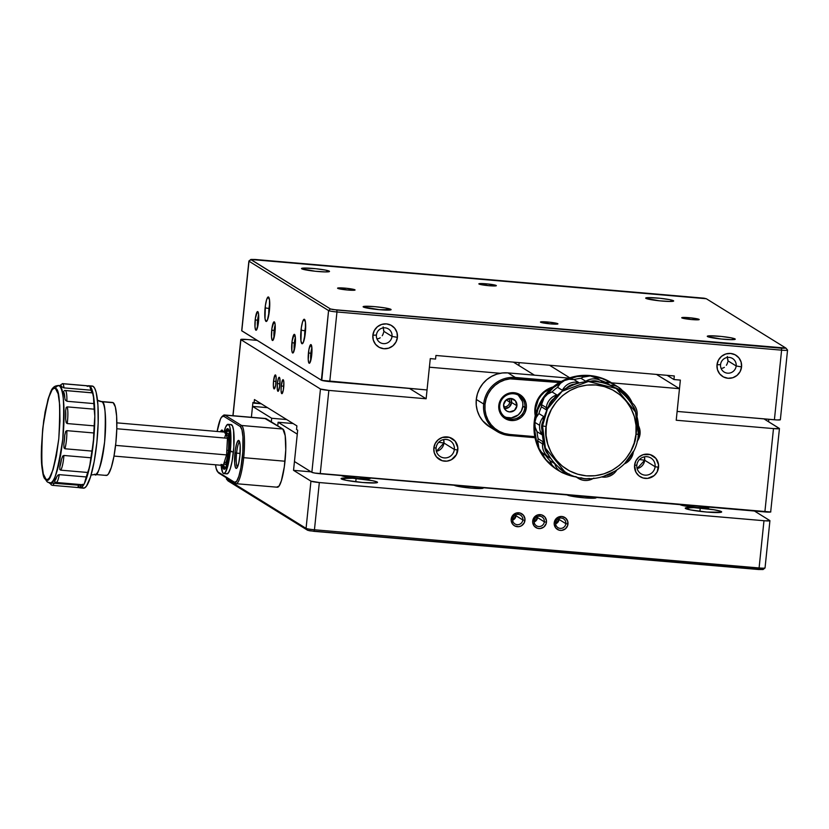 <?xml version="1.0" encoding="UTF-8"?>
<svg xmlns="http://www.w3.org/2000/svg" width="829" height="829" viewBox="0 0 829 829"><rect width="100%" height="100%" fill="white"/><g stroke="black" fill="none" stroke-linecap="round" stroke-linejoin="round"><path stroke-width="1.24" d="M534.114 520.933A5.212 5.098 121.8 0 0 538.684 526.529A5.212 5.098 121.8 0 0 544.321 521.804L546.466 522.187A7.026 6.881 -58.2 0 1 538.871 528.56A7.026 6.881 -58.2 0 1 532.705 521.006L534.114 520.933A5.212 5.098 -58.2 0 1 541.969 516.944A5.212 5.098 -58.2 0 1 544.321 521.804A5.212 5.098 -58.2 0 1 536.477 525.804A5.212 5.098 -58.2 0 1 534.114 520.933L532.705 521.006L532.695 522.374L534.208 526.104L537.534 528.311L540.228 528.539L543.948 526.943L546.197 523.534L546.477 520.819L544.964 517.089L541.638 514.882L537.617 514.933L534.259 517.234L532.705 521.006A7.026 6.881 -58.2 0 1 540.311 514.633A7.026 6.881 -58.2 0 1 546.466 522.187L544.321 521.804L537.524 517.597L544.321 521.804A5.212 5.098 121.8 0 0 539.752 516.208A5.212 5.098 121.8 0 0 534.114 520.933M534.114 522.011A5.212 5.098 121.8 0 0 537.524 517.597L534.114 522.011M536.021 517.379L537.524 517.597L536.021 517.379M512.612 519.089A5.212 5.098 121.8 0 0 517.182 524.684A5.212 5.098 121.8 0 0 522.819 519.959L524.964 520.343A7.026 6.881 -58.2 0 1 517.358 526.716A7.026 6.881 -58.2 0 1 511.192 519.161L512.612 519.089A5.212 5.098 -58.2 0 1 520.457 515.089A5.212 5.098 -58.2 0 1 522.819 519.959A5.212 5.098 -58.2 0 1 514.964 523.949A5.212 5.098 -58.2 0 1 512.612 519.089L511.192 519.161L511.182 520.529L512.705 524.26L514.778 525.959L518.716 526.695L521.306 525.866L524.166 522.964L524.964 518.975L523.451 515.244L520.125 513.037L516.104 513.089L512.757 515.389L511.192 519.161A7.026 6.881 -58.2 0 1 518.799 512.788A7.026 6.881 -58.2 0 1 524.964 520.343L522.819 519.959L516.021 515.742L522.819 519.959A5.212 5.098 121.8 0 0 518.249 514.363A5.212 5.098 121.8 0 0 512.612 519.089M512.612 520.166A5.212 5.098 121.8 0 0 516.021 515.742L512.612 520.166M514.508 515.534L516.021 515.742L514.508 515.534M555.627 522.778A5.212 5.098 121.8 0 0 560.197 528.384A5.212 5.098 121.8 0 0 565.834 523.659L567.979 524.032A7.026 6.881 -58.2 0 1 560.373 530.405A7.026 6.881 -58.2 0 1 554.218 522.85L555.627 522.778A5.212 5.098 -58.2 0 1 563.482 518.788A5.212 5.098 -58.2 0 1 565.834 523.659A5.212 5.098 -58.2 0 1 557.979 527.648A5.212 5.098 -58.2 0 1 555.627 522.778L554.218 522.85L554.207 524.218L555.72 527.949L559.047 530.156L561.73 530.384L565.451 528.788L567.71 525.379L567.73 521.327L565.523 517.98L561.813 516.477L557.876 517.327L555.772 519.089L554.218 522.85A7.026 6.881 -58.2 0 1 561.813 516.477A7.026 6.881 -58.2 0 1 567.979 524.032L565.834 523.659L559.036 519.441L565.834 523.659A5.212 5.098 121.8 0 0 561.264 518.052A5.212 5.098 121.8 0 0 555.627 522.778M555.627 523.855A5.212 5.098 121.8 0 0 559.036 519.441L555.627 523.855M557.523 519.234L559.036 519.441L557.523 519.234M700.256 508.063A18.311 1.679 -174.1 0 1 721.665 511.928A18.311 1.679 -174.1 0 1 706.671 512.042L721.251 512.229L720.411 511.172L713.862 509.731L693.635 507.617L685.251 508.156L690.339 509.876L706.671 512.042A18.311 1.679 -174.1 0 1 685.251 508.167A18.311 1.679 -174.1 0 1 700.256 508.063L699.914 511.338L700.256 508.063M356.107 478.509A18.311 1.679 -174.1 0 1 377.516 482.374A18.311 1.679 -174.1 0 1 362.522 482.478L375.993 482.882L377.236 482.032L372.428 480.665L352.667 478.24L341.102 478.592L346.19 480.323L362.522 482.478A18.311 1.679 -174.1 0 1 341.102 478.613A18.311 1.679 -174.1 0 1 356.107 478.509L355.765 481.784L356.107 478.509M691.645 506.965L691.78 505.638L691.645 506.965M708.691 507.089A14.642 1.347 -174.1 0 1 709.044 507.441A14.642 1.347 -174.1 0 1 697.044 507.524L706.577 507.928L708.961 507.566L708.049 506.83M352.926 477.877L353.071 476.551L352.926 477.877M369.972 478.001A14.642 1.347 -174.1 0 1 370.335 478.354A14.642 1.347 -174.1 0 1 358.335 478.437L369.009 478.768L370.252 478.478L369.34 477.742M465.836 487.576L465.971 486.25L465.836 487.576M482.882 487.701A14.642 1.347 -174.1 0 1 483.234 488.043A14.642 1.347 -174.1 0 1 471.235 488.136L480.768 488.53L483.152 488.167L482.24 487.442M578.735 497.265L578.88 495.939L578.735 497.265M595.782 497.39A14.642 1.347 -174.1 0 1 596.144 497.742A14.642 1.347 -174.1 0 1 584.144 497.825L593.668 498.229L596.051 497.866L595.149 497.141M252.524 406.386L271.674 418.262L271.301 421.857L271.674 418.262L252.524 406.386L267.529 407.671L252.524 406.386L251.394 417.288L252.524 406.386M277.746 425.857L278.119 422.262L297.279 434.137L293.539 470.344L310.948 481.141L306.067 528.374L226.493 479.017L226.597 477.939L226.493 479.017L306.067 528.374A7.264 0.663 5.9 0 0 314.45 529.772L319.331 482.54L763.975 520.726L759.095 567.958L314.45 529.772L319.331 482.54L310.948 481.141L293.539 470.344L311.093 471.856L293.539 470.344L297.279 434.137L278.119 422.262L293.134 423.546L278.119 422.262L277.746 425.857M228.068 480.716L307.6 530.259L313.963 531.327L314.45 529.772L759.095 567.958L763.975 520.726A7.264 0.663 -174.1 0 0 769.923 520.685A7.264 0.663 -174.1 0 0 769.809 520.55L754.442 511.016L769.809 520.55L765.333 520.83L319.331 482.54A7.264 0.663 -174.1 0 1 310.948 481.141L306.067 528.374L307.6 530.259L309.87 530.819L763.032 569.378M341.206 475.328L347.237 477.069L358.335 478.437A14.642 1.347 -174.1 0 1 341.33 475.545M454.105 485.027L458.364 486.436L471.235 488.136A14.642 1.347 -174.1 0 1 454.23 485.234M567.015 494.716L571.274 496.136L584.144 497.825A14.642 1.347 -174.1 0 1 567.129 494.934M679.915 504.415L684.174 505.835L697.044 507.524A14.642 1.347 -174.1 0 1 680.039 504.633M286.689 419.557L271.674 418.262L286.689 419.557M559.036 518.363L559.036 519.441A5.212 5.098 121.8 0 0 559.036 518.363M516.021 514.664L516.021 515.742A5.212 5.098 121.8 0 0 516.021 514.664M537.524 516.508L537.524 517.597A5.212 5.098 121.8 0 0 537.524 516.508M764.929 567.782A7.264 0.663 -174.1 0 1 765.001 567.979A7.264 0.663 -174.1 0 1 759.095 567.958A7.264 0.663 5.9 0 0 765.043 567.917L769.923 520.685M226.483 477.867L226.379 478.882A7.264 0.663 5.9 0 0 226.493 479.017A7.264 0.663 -174.1 0 1 226.4 478.955L228.027 480.913L226.493 479.017L228.027 480.913L307.6 530.259L306.067 528.374A7.264 0.663 -174.1 0 0 314.45 529.772L313.963 531.327L758.597 569.513L763.084 569.523L765.001 567.979M759.095 567.958L758.597 569.513L759.095 567.958M236.058 483.68L277.363 487.224A29.284 5.409 -85.1 0 0 285 461.225L243.695 457.681A29.284 5.409 94.9 0 1 236.058 483.68A29.284 5.409 94.9 0 1 235.571 483.504L217.872 471.908A28.113 5.192 94.9 0 1 217.416 471.483A28.113 5.192 94.9 0 1 215.53 464.789L216.203 468.613L217.872 471.908L234.545 482.25L236.648 481.297L238.866 476.25L240.866 467.877L242.814 451.96L242.938 436.862L241.964 429.836L240.296 426.541L241.56 425.484L240.296 426.541A28.113 5.192 94.9 0 1 242.348 457.453L243.695 457.681A29.284 5.409 -85.1 0 0 241.56 425.484A29.284 5.409 94.9 0 1 243.695 457.681L285 461.225A29.284 5.409 -85.1 0 0 282.865 429.028L241.56 425.484L224.897 415.142L266.192 418.686L282.865 429.028L241.56 425.484L224.897 415.142L266.192 418.686A29.284 5.409 -85.1 0 0 265.705 418.521L224.4 414.977A29.284 5.409 94.9 0 1 224.897 415.142A29.284 5.409 -85.1 0 0 223.343 415.412L222.141 416.459A28.113 5.192 94.9 0 1 223.623 416.21L221.519 417.153L220.4 419.205L217.136 431.463A28.113 5.192 94.9 0 1 222.141 416.459M239.612 441.826A12.818 2.363 -85.1 0 0 236.576 453.121L234.959 452.872A14.062 2.601 94.9 0 1 239.032 440.613A14.062 2.601 94.9 0 1 239.882 455.919L238.669 463.401L237.032 467.846L235.975 468.323L235.529 467.753L234.659 463.162L235.281 450.178L236.69 443.474L238.348 440.437L239.695 442.116L240.182 445.629L239.882 455.919A14.062 2.601 94.9 0 1 236.659 468.25A14.062 2.601 94.9 0 1 234.959 452.872L236.576 453.121A12.818 2.363 94.9 0 1 239.612 441.826M240.099 453.422L236.576 453.121L240.099 453.422M220.524 431.754A14.062 2.601 94.9 0 1 222.359 430.272A14.062 2.601 94.9 0 1 223.074 431.982L222.193 430.127L220.524 431.754M217.416 471.483L218.421 472.727A29.284 5.409 -85.1 0 0 218.897 473.162L217.872 471.908L218.897 473.162A29.284 5.409 94.9 0 1 217.986 472.043M222.732 416.096A29.284 5.409 94.9 0 1 224.4 414.977M218.897 473.162L235.571 483.504A29.284 5.409 -85.1 0 0 243.695 457.681L242.348 457.453A28.113 5.192 94.9 0 1 234.545 482.25L235.571 483.504L218.897 473.162M240.296 426.541L223.623 416.21L224.897 415.142L223.623 416.21L240.296 426.541M276.865 487.048L279.062 486.063L281.373 480.81L284.316 466.82L285.756 449.878L285.207 435.691L282.865 429.028L265.135 418.624M237.436 467.162A12.818 2.363 94.9 0 1 236.576 453.121A12.818 2.363 -85.1 0 0 237.436 467.162M228.472 450.437L226.814 450.302L228.472 450.437M223.965 463.173L224.866 464.385A15.564 2.87 -85.1 0 0 229.229 450.696L228.607 450.582M225.156 467.276A18.352 3.389 94.9 0 1 223.467 464.758L224.628 467.183M229.519 450.997L231.519 451.318M224.887 437.194A18.352 3.389 94.9 0 1 228.421 430.852L228.421 430.852C227.788 431.992 230.7 426.489 229.301 451.038C226.928 464.085 225.602 469.473 225.301 467.214L225.312 467.214M225.561 434.738L227.716 430.779M224.41 463.794L224.908 464.416L226.079 463.888L227.301 461.1L229.488 447.66L229.022 435.412L228.099 433.588L226.928 434.116M228.877 450.479L229.229 450.696A15.564 2.87 -85.1 0 0 227.643 433.515M229.26 437.235L229.55 438.728M227.778 459.567L227.239 461.017M225.457 433.152A20.383 3.762 94.9 0 1 227.954 428.728M223.809 473.587L226.97 473.856A24.715 4.57 -85.1 0 0 233.415 451.909L230.265 451.639A24.715 4.57 94.9 0 1 223.809 473.587A24.715 4.57 94.9 0 1 221.146 465.276M225.136 432.344A20.383 3.762 94.9 0 1 227.674 428.645A20.383 3.762 94.9 0 1 229.498 451.173A20.383 3.762 94.9 0 1 224.182 469.266A20.383 3.762 94.9 0 1 222.348 465.38M221.074 464.364L222.607 472.447L223.395 473.442L225.25 472.603L228.12 464.789L230.265 451.639L230.939 437.588L229.923 427.36L229.26 425.464L227.571 424.417L225.623 427.101L223.996 432.054A24.715 4.57 94.9 0 1 228.048 424.324A24.715 4.57 94.9 0 1 230.265 451.639L233.415 451.909A24.715 4.57 -85.1 0 0 231.198 424.593L228.048 424.324M224.877 433.111L227.281 428.717L228.016 428.759L229.229 431.153L229.84 447.194L228.431 458.727L226.182 466.976L224.576 469.193L223.84 469.141L222.213 464.509M226.555 473.711L228.4 472.872L230.358 468.437L232.12 461.079L233.83 447.08L233.591 430.365L232.41 425.733L230.721 424.686M225.053 432.147L116.858 422.852L225.053 432.147L227.467 438.261L226.566 454.914L223.25 465.452L114.008 456.074L223.25 465.452L226.566 454.914L115.583 445.38L226.566 454.914L227.467 438.261L116.796 428.748L227.467 438.261L225.053 432.147M55.439 388.48C59.501 388.252 60.621 405.06 58.776 438.893C53.823 470.799 49.585 484.281 46.051 479.349A3.513 3.44 121.8 0 0 47.626 482.136A3.513 3.44 -58.2 0 1 46.051 479.349L47.709 479.442L49.481 477.794L53.108 469.566L56.372 455.898L58.776 438.893L59.968 421.132L59.75 405.308L58.154 393.848L55.439 388.48L53.781 388.376L51.999 390.024L48.383 398.262L45.108 411.92L42.704 428.925L41.523 446.686L41.74 462.509L43.326 473.981L46.051 479.349C41.978 479.566 40.87 462.758 42.704 428.925C47.657 397.018 51.906 383.537 55.439 388.48A3.513 3.44 -58.2 0 1 59.16 385.754A3.513 3.44 121.8 0 0 55.439 388.48M49.149 482.654C52.911 487.918 57.439 473.546 62.724 439.515C64.683 403.433 63.491 385.516 59.16 385.754A48.911 9.036 94.9 0 1 62.952 437.246A48.911 9.036 94.9 0 1 49.968 482.934A48.911 9.036 94.9 0 1 49.149 482.654A3.513 3.44 -58.2 0 1 47.626 482.136M90.962 460.043L90.858 457.95M97.501 400.262A10.549 10.321 121.8 0 0 101.936 401.723A36.611 6.767 94.9 0 1 104.775 440.261A36.611 6.767 94.9 0 1 95.055 474.457L106.299 475.431A36.611 6.767 -85.1 0 0 116.019 441.235A36.611 6.767 -85.1 0 0 113.179 402.687L101.936 401.723A36.611 6.767 94.9 0 0 101.325 401.505L101.936 401.723A10.549 10.321 -58.2 0 1 97.584 400.314M54.486 481.276L54.486 481.276A1.762 1.72 121.8 0 0 55.16 482.126A1.762 1.72 -58.2 0 1 55.18 482.136A1.762 1.72 -58.2 0 1 54.486 481.276L54.641 481.68M51.481 485.006A1.762 1.72 -58.2 0 1 50.683 483.369A12.891 2.383 94.9 0 1 50.331 482.965L81.107 485.39A48.911 9.036 -85.1 0 0 82.133 484.706A48.911 9.036 -85.1 0 1 81.107 485.39L54.154 483.079A14.642 2.705 94.9 0 1 52.465 485.338A14.642 2.705 94.9 0 1 52.217 485.255M82.517 484.302L83.387 484.747L84.371 483.556L86.237 476.965L59.273 474.644L58.082 474.996L56.6 476.996A12.891 2.383 94.9 0 1 54.797 480.551L56.6 476.996A48.911 9.036 94.9 0 1 54.797 480.551L54.797 480.551A48.911 9.036 -85.1 0 0 56.6 476.996L58.082 474.996L59.273 474.644L86.237 476.965A48.911 9.036 -85.1 0 0 87.646 472.468L60.693 470.157L59.802 469.525L59.864 466.613A48.911 9.036 -85.1 0 0 61.429 459.484L62.745 456.074L63.916 455.463L90.869 457.774A48.911 9.036 -85.1 0 0 91.915 451.08L64.952 448.769L64.02 447.929L63.833 444.023A48.911 9.036 -85.1 0 0 64.735 435.246L65.729 431.349L66.828 430.655L93.781 432.966A48.911 9.036 -85.1 0 0 94.164 425.868L67.211 423.557L66.206 422.707L65.626 418.842A48.911 9.036 -85.1 0 0 65.636 410.759L66.216 407.433L67.232 406.873L94.185 409.184A48.911 9.036 -85.1 0 0 93.812 403.588L93.459 395.62L92.382 392.884A14.642 2.705 -85.1 0 0 92.133 392.801L65.17 390.48A14.642 2.705 94.9 0 1 65.418 390.563L92.382 392.884A14.642 2.705 -85.1 0 0 91.978 392.811A48.911 9.036 -85.1 0 0 90.952 390.2L63.988 387.889L61.512 386.573A48.911 9.036 -85.1 0 0 60.755 385.889L59.16 385.754L60.755 385.889A48.911 9.036 -85.1 0 0 59.957 385.609L59.957 385.609A48.911 9.036 94.9 0 1 60.755 385.889A48.911 9.036 94.9 0 1 61.512 386.573L60.818 385.309L59.957 385.609A12.891 2.383 94.9 0 1 61.512 386.573L63.988 387.889L90.952 390.2L89.677 386.034A14.642 2.705 -85.1 0 0 89.428 385.951L62.465 383.63A14.642 2.705 94.9 0 1 62.714 383.723L89.677 386.034A51.253 9.471 94.9 0 1 93.459 395.62A51.253 9.471 94.9 0 1 94.827 416.241A51.253 9.471 94.9 0 1 93.408 442.375A51.253 9.471 94.9 0 1 89.584 467.007A51.253 9.471 94.9 0 1 84.371 483.556A51.253 9.471 94.9 0 1 80.04 487.866A51.253 9.471 94.9 0 1 79.315 487.649M65.014 390.49A14.642 2.705 94.9 0 1 65.17 390.48A14.642 2.705 -85.1 0 0 65.014 390.49L64.434 390.552M80.04 487.866L83.48 488.167A51.253 9.471 -85.1 0 0 97.086 440.292A51.253 9.471 -85.1 0 0 93.117 386.335L89.221 385.972M91.086 475.038L95.055 474.457A36.611 6.767 94.9 0 1 94.444 474.25C97.262 478.188 100.651 467.432 104.609 441.961C106.071 414.956 105.19 401.537 101.936 401.723L111.863 402.604M63.792 391.288L63.771 391.91L63.792 391.288M63.885 392.594L63.771 391.91L63.885 392.594A48.911 9.036 94.9 0 1 64.776 397.816A48.911 9.036 -85.1 0 0 63.885 392.594A12.891 2.383 94.9 0 1 64.776 397.816L63.885 392.594M64.931 398.728L65.222 399.671L64.931 398.728M65.771 400.614L65.222 399.671L65.771 400.614M66.859 401.267L93.812 403.588L66.859 401.267A14.642 2.705 -85.1 0 0 65.418 390.563A14.642 2.705 94.9 0 1 66.859 401.267M59.937 385.609L58.341 385.475A48.911 9.036 94.9 0 1 59.16 385.754L58.341 385.475C53.833 386.293 52.465 386.117 47.968 399.474L43.73 420.458C41.025 446.966 38.776 473.753 47.657 482.157L51.543 483.069A12.891 2.383 94.9 0 1 50.683 483.369A1.762 1.72 121.8 0 0 51.45 484.996L50.082 482.944M87.169 386.324L89.677 386.034L91.822 389.205L94.06 399.92L94.827 416.241L94.019 435.702L90.713 461.38L87.066 476.644L84.371 483.556L81.688 487.286L79.18 487.576L78.05 486.405M78.413 486.229L79.636 487.628L81.107 485.39A14.642 2.705 -85.1 0 1 79.429 487.659L52.465 485.338A14.642 2.705 -85.1 0 0 54.154 483.079L51.833 483.079M54.6 481.628L56.175 482.468A14.642 2.705 -85.1 0 0 59.273 474.644A14.642 2.705 94.9 0 1 56.175 482.468L83.138 484.789A14.642 2.705 -85.1 0 0 84.371 483.556A14.642 2.705 -85.1 0 0 86.237 476.965A48.911 9.036 -85.1 0 0 87.646 472.468L89.584 467.007L90.869 457.774A48.911 9.036 -85.1 0 0 91.915 451.08L93.408 442.375L93.781 432.966A48.911 9.036 -85.1 0 0 94.164 425.868L94.827 416.241L94.185 409.184A48.911 9.036 -85.1 0 0 93.812 403.588A14.642 2.705 -85.1 0 0 93.459 395.62A14.642 2.705 -85.1 0 0 92.382 392.884L65.418 390.563A14.642 2.705 -85.1 0 0 65.18 390.48L64.589 390.511M91.967 392.78A48.911 9.036 -85.1 0 0 90.952 390.2A14.642 2.705 -85.1 0 0 89.677 386.034L91.263 386.221M105.687 475.214L107.014 475.297L108.423 473.981L111.324 467.411L113.925 456.499L115.853 442.924L116.796 428.748L116.62 416.127L115.355 406.966L113.179 402.687A36.611 6.767 -85.1 0 0 112.568 402.469L101.325 401.505L97.459 400.241M82.62 487.866L84.475 487.98L86.454 486.136L90.506 476.934L94.154 461.67L96.848 442.665L98.174 422.821L97.926 405.143L96.154 392.324L94.765 388.397L93.117 386.335A51.253 9.471 -85.1 0 0 92.257 386.034L88.817 385.734A51.253 9.471 94.9 0 1 89.677 386.034L62.714 383.723A14.642 2.705 94.9 0 1 63.988 387.889A14.642 2.705 -85.1 0 0 62.714 383.723A14.642 2.705 -85.1 0 0 62.476 383.63L59.75 385.609M88.05 385.827A51.253 9.471 94.9 0 1 88.817 385.734M60.216 385.827L59.678 385.651M94.827 416.241A14.642 2.705 -85.1 0 0 94.185 409.184L67.232 406.873A14.642 2.705 94.9 0 1 67.211 423.557L94.164 425.868A14.642 2.705 -85.1 0 0 94.827 416.241M65.636 410.759A48.911 9.036 94.9 0 1 65.626 418.842L65.636 410.759A12.891 2.383 94.9 0 1 65.626 418.842L66.206 422.707L67.211 423.557A14.642 2.705 -85.1 0 0 67.232 406.873L66.216 407.433L65.636 410.759M93.408 442.375A14.642 2.705 -85.1 0 0 93.781 432.966L66.828 430.655A14.642 2.705 94.9 0 1 64.952 448.769L91.915 451.08A14.642 2.705 -85.1 0 0 93.408 442.375M64.735 435.246A48.911 9.036 94.9 0 1 63.833 444.023L64.735 435.246A12.891 2.383 94.9 0 1 63.833 444.023L64.02 447.929L64.952 448.769A14.642 2.705 -85.1 0 0 66.828 430.655L65.729 431.349L64.735 435.246M89.584 467.007A14.642 2.705 -85.1 0 0 90.869 457.774L63.916 455.463A14.642 2.705 94.9 0 1 60.693 470.157L87.646 472.468A14.642 2.705 -85.1 0 0 89.584 467.007M61.429 459.484A48.911 9.036 94.9 0 1 59.864 466.613L61.429 459.484A12.891 2.383 94.9 0 1 59.864 466.613L59.802 469.525L60.693 470.157A14.642 2.705 -85.1 0 0 63.916 455.463L62.745 456.074L61.429 459.484M636.859 465.131A9.316 9.109 121.8 0 0 645.024 475.141A9.316 9.109 121.8 0 0 655.097 466.696L658.558 467.307A12.238 11.979 -58.2 0 1 645.314 478.406A12.238 11.979 -58.2 0 1 634.579 465.256L636.859 465.131A9.316 9.109 -58.2 0 1 650.889 458.002A9.316 9.109 -58.2 0 1 655.097 466.696A9.316 9.109 -58.2 0 1 641.076 473.836A9.316 9.109 -58.2 0 1 636.859 465.131L634.579 465.256L635.978 460.686L638.983 456.976L643.138 454.686L650.143 454.593L655.936 458.437L658.578 464.924L657.169 471.877L654.164 475.587L647.677 478.374L643.003 477.97L638.869 475.794L635.905 472.167L634.579 465.256A12.238 11.979 -58.2 0 1 647.822 454.157A12.238 11.979 -58.2 0 1 658.558 467.307L655.097 466.696L644.682 460.24L655.097 466.696A9.316 9.109 121.8 0 0 646.931 456.686A9.316 9.109 121.8 0 0 636.859 465.131M637.138 468.551A9.316 9.109 121.8 0 0 644.682 460.24L637.138 468.551M639.47 459.525L644.682 460.24L639.47 459.525M436.106 447.888A9.316 9.109 121.8 0 0 444.271 457.898A9.316 9.109 121.8 0 0 454.344 449.463L457.805 450.074A12.238 11.979 -58.2 0 1 444.562 461.173A12.238 11.979 -58.2 0 1 433.826 448.012L436.106 447.888A9.316 9.109 -58.2 0 1 450.137 440.759A9.316 9.109 -58.2 0 1 454.344 449.463A9.316 9.109 -58.2 0 1 440.313 456.592A9.316 9.109 -58.2 0 1 436.106 447.888L433.826 448.012L435.225 443.453L438.23 439.743L442.385 437.443L449.38 437.349L455.183 441.194L457.815 447.681L456.416 454.634L451.432 459.701L446.924 461.131L442.251 460.737L436.458 456.893L434.261 452.727L433.826 448.012A12.238 11.979 -58.2 0 1 447.069 436.914A12.238 11.979 -58.2 0 1 457.805 450.074L454.344 449.463L443.929 442.997L454.344 449.463A9.316 9.109 121.8 0 0 446.178 439.453A9.316 9.109 121.8 0 0 436.106 447.888M436.386 451.308A9.316 9.109 121.8 0 0 443.929 442.997L436.386 451.308M438.717 442.282L443.929 442.997L438.717 442.282M503.742 406.801A5.212 5.098 121.8 0 0 509.711 402.117L511.628 402.459L509.711 402.117A5.212 5.098 -58.2 0 1 503.742 406.801M506.177 399.93L509.711 402.117L506.177 399.93M279.746 383.9A5.212 0.964 -85.1 0 0 279.601 386.915A5.212 0.964 94.9 0 1 279.746 383.9L279.746 383.9A5.212 0.964 94.9 0 1 280.036 381.879A5.212 0.964 -85.1 0 0 279.746 383.9L277.383 383.526L279.746 383.9M279.85 385.06A7.026 1.295 94.9 0 1 278.233 391.226A7.026 1.295 94.9 0 1 277.383 383.526L277.332 389.661L278.15 391.267L279.684 386.397L279.901 378.926L279.332 377.33L278.534 378.076L277.383 383.526A7.026 1.295 94.9 0 1 279.425 377.402A7.026 1.295 94.9 0 1 279.85 385.06M275.902 381.516A5.212 0.964 -85.1 0 0 275.756 384.532A5.212 0.964 94.9 0 1 275.902 381.516L275.902 381.516A5.212 0.964 94.9 0 1 276.192 379.485A5.212 0.964 -85.1 0 0 275.902 381.516L273.539 381.143L275.902 381.516M275.995 382.666A7.026 1.295 94.9 0 1 274.389 388.832A7.026 1.295 94.9 0 1 273.539 381.143L273.383 386.293L274.306 388.884L275.632 385.278L276.15 377.527L275.715 375.226L274.959 375.185L273.539 381.143A7.026 1.295 94.9 0 1 275.57 375.019A7.026 1.295 94.9 0 1 275.995 382.666M283.601 386.293A5.212 0.964 -85.1 0 0 283.456 389.309A5.212 0.964 94.9 0 1 283.601 386.293L283.601 386.293A5.212 0.964 94.9 0 1 283.891 384.262A5.212 0.964 -85.1 0 0 283.601 386.293L281.238 385.92L283.601 386.293M283.694 387.444A7.026 1.295 94.9 0 1 282.088 393.609A7.026 1.295 94.9 0 1 281.238 385.92L281.083 391.06L281.995 393.661L283.331 390.055L283.85 382.304L283.414 380.003L282.658 379.962L281.238 385.92A7.026 1.295 94.9 0 1 283.269 379.786A7.026 1.295 94.9 0 1 283.694 387.444M257.177 340.377L246.731 339.476L257.177 340.377M513.42 362.128L534.446 375.174L513.42 362.128M770.835 511.876A7.264 0.663 5.9 0 1 764.877 511.918L773.488 428.593L764.877 511.918L320.243 473.732A7.264 0.663 5.9 0 1 311.859 472.333L294.45 461.535L311.859 472.333L320.46 389.008L240.887 339.662L233.032 415.712L240.887 339.662L320.46 389.008A7.264 0.663 -174.1 0 0 328.854 390.407L320.243 473.732L328.854 390.407L426.127 398.77L409.485 388.438L426.127 398.77L429.391 367.206L500.229 373.288L429.391 367.206L426.127 398.77L328.854 390.407L320.46 389.008L311.859 472.333L314.833 473.069L770.669 511.99L779.447 428.552L773.488 428.593L676.215 420.241L679.469 388.677L611.615 382.853L599.346 377.34L589.657 375.527L579.761 375.661L570.051 377.734L560.891 381.682L552.632 387.35L545.596 394.5L540.052 402.884L536.208 412.158L534.218 421.982L534.84 422.365A14.642 14.331 121.8 0 0 537.037 431.691L541.865 434.686A14.642 14.331 -58.2 0 1 539.658 425.36L534.84 422.365A51.253 50.154 -58.2 0 1 544.187 397.557A51.253 50.154 -58.2 0 1 564.476 380.552A51.253 50.154 -58.2 0 1 590.269 375.91A51.253 50.154 -58.2 0 1 612.04 383.112A51.253 50.154 -58.2 0 1 614.268 384.583M779.447 428.552A7.264 0.663 -174.1 0 0 779.333 428.417L763.965 418.883L779.447 428.562A7.264 0.663 -174.1 0 1 773.488 428.593L676.215 420.241L679.469 388.677L611.615 382.853M296.533 429.484L296.906 425.888L254.451 399.557L254.078 403.153L252.928 402.448L251.394 417.288L252.928 402.448L261.239 403.775L254.078 403.153L254.451 399.557L296.906 425.888L296.533 429.484L297.684 430.199L296.533 429.484M294.45 461.535L297.684 430.199L294.45 461.535M240.783 339.527A7.264 0.663 -174.1 0 0 240.887 339.662L246.731 339.476A7.264 0.663 -174.1 0 0 240.783 339.527L232.908 415.702M656.475 374.418L679.469 388.677L656.475 374.418M569.772 377.827L549.451 365.226L569.772 377.827M508.809 398.625A5.212 5.098 -58.2 0 1 509.711 402.117A5.212 5.098 121.8 0 0 508.809 398.625M443.65 439.588L443.929 442.997A9.316 9.109 121.8 0 0 443.65 439.588M644.413 456.831L644.682 460.24A9.316 9.109 121.8 0 0 644.413 456.831M269.757 303.725A9.316 1.72 -85.1 0 0 268.99 308.492L265.104 307.88A12.3 2.269 94.9 0 1 268.669 297.155A12.3 2.269 94.9 0 1 269.415 310.554L269.508 299.829L268.078 297.01L266.627 299.652L265.394 305.528L265.011 318.605L265.995 321.403L267.415 320.087L269.415 310.554A12.3 2.269 94.9 0 1 266.586 321.341A12.3 2.269 94.9 0 1 265.104 307.88L268.99 308.492A9.316 1.72 94.9 0 1 269.757 303.725M269.591 308.543L268.99 308.492L269.591 308.543M305.683 326.004A9.316 1.72 -85.1 0 0 304.917 330.781L301.031 330.16A12.3 2.269 94.9 0 1 304.595 319.445A12.3 2.269 94.9 0 1 305.341 332.833L305.435 322.108L304.005 319.289L302.554 321.942L301.321 327.807L300.937 340.885L301.932 343.683L303.341 342.377L305.341 332.833A12.3 2.269 94.9 0 1 302.523 343.62A12.3 2.269 94.9 0 1 301.031 330.16L304.917 330.781A9.316 1.72 94.9 0 1 305.683 326.004M305.518 330.833L304.917 330.781L305.518 330.833M275.187 325.082A7.523 1.389 -85.1 0 0 274.119 330.512L271.715 330.139A9.368 1.731 94.9 0 1 274.43 321.963A9.368 1.731 94.9 0 1 275 332.17L275.073 324.004L273.984 321.849L271.933 328.346L271.518 336.999L272.099 340.056L273.104 340.118L275 332.17A9.368 1.731 94.9 0 1 272.855 340.387A9.368 1.731 94.9 0 1 271.715 330.139L274.119 330.512A7.523 1.389 94.9 0 1 275.187 325.082M275.135 330.605L274.119 330.512L275.135 330.605M258.658 314.833A7.523 1.389 -85.1 0 0 257.591 320.263L255.187 319.88A9.368 1.731 94.9 0 1 257.902 311.714A9.368 1.731 94.9 0 1 258.472 321.921L258.544 313.745L257.456 311.6L255.405 318.098L254.99 326.75L255.57 329.807L256.575 329.869L258.472 321.921A9.368 1.731 94.9 0 1 256.327 330.139A9.368 1.731 94.9 0 1 255.187 319.88L257.591 320.263A7.523 1.389 94.9 0 1 258.658 314.833M258.617 320.346L257.591 320.263L258.617 320.346M311.911 347.869A7.523 1.389 -85.1 0 0 310.844 353.289L308.44 352.916A9.368 1.731 94.9 0 1 311.165 344.74A9.368 1.731 94.9 0 1 311.725 354.947L311.932 348.087L310.709 344.626L308.937 349.434L308.243 359.776L308.823 362.843L309.828 362.895L311.725 354.947A9.368 1.731 94.9 0 1 309.58 363.164A9.368 1.731 94.9 0 1 308.44 352.916L310.844 353.289A7.523 1.389 94.9 0 1 311.911 347.869M311.87 353.382L310.844 353.289L311.87 353.382M295.383 337.61A7.523 1.389 -85.1 0 0 294.316 343.04L291.922 342.667A9.368 1.731 94.9 0 1 294.637 334.491A9.368 1.731 94.9 0 1 295.207 344.698L295.404 337.838L294.181 334.377L292.14 340.874L291.849 350.833L292.295 352.584L293.3 352.646L295.207 344.698A9.368 1.731 94.9 0 1 293.051 352.916A9.368 1.731 94.9 0 1 291.922 342.667L294.316 343.04A7.523 1.389 94.9 0 1 295.383 337.61M295.342 343.133L294.316 343.04L295.342 343.133M727.976 359.693L727.914 360.843L736.162 365.962A7.969 7.793 -58.2 0 1 724.163 372.055A7.969 7.793 -58.2 0 1 720.556 364.615A7.969 7.793 -58.2 0 1 732.556 358.522A7.969 7.793 -58.2 0 1 736.162 365.962A7.969 7.793 121.8 0 0 729.178 357.392A7.969 7.793 121.8 0 0 720.556 364.615L717.012 364.801A12.539 12.269 -58.2 0 1 730.567 353.444A12.539 12.269 -58.2 0 1 741.561 366.915L736.162 365.962L727.914 360.843L727.292 356.48M383.817 330.129L383.765 331.289L392.013 336.398A7.969 7.793 -58.2 0 1 380.014 342.501A7.969 7.793 -58.2 0 1 376.407 335.061A7.969 7.793 -58.2 0 1 388.407 328.958A7.969 7.793 -58.2 0 1 392.013 336.398A7.969 7.793 121.8 0 0 385.029 327.838A7.969 7.793 121.8 0 0 376.407 335.061L372.863 335.248A12.539 12.269 -58.2 0 1 386.418 323.89A12.539 12.269 -58.2 0 1 397.412 337.362L392.013 336.398L383.765 331.289L383.143 326.927M390.884 309.362A14.062 1.285 -174.1 0 1 391.05 309.725A14.062 1.285 -174.1 0 1 377.734 309.538A14.062 1.285 -174.1 0 1 363.351 306.999L379.578 309.704L391.101 309.631L385.112 307.932L374.656 306.647L365.641 306.264L363.351 306.999A14.062 1.285 -174.1 0 1 363.164 306.844A14.062 1.285 -174.1 0 1 375.392 306.72A14.062 1.285 -174.1 0 1 390.884 309.362L390.252 309.973L390.884 309.362M380.221 337.797L378.915 338.491L380.221 337.797M382.242 335.724L382.957 334.398L382.242 335.724M383.039 334.201L383.578 332.481M329.289 271.166A14.062 1.285 -174.1 0 1 329.455 271.529A14.062 1.285 -174.1 0 1 316.139 271.342A14.062 1.285 -174.1 0 1 301.766 268.803L315.258 271.249L325.227 271.912L329.507 271.435L325.6 270.119L315.797 268.71L304.056 268.068L301.766 268.803A14.062 1.285 -174.1 0 1 301.58 268.648A14.062 1.285 -174.1 0 1 313.797 268.513A14.062 1.285 -174.1 0 1 329.289 271.166L328.657 271.767L329.289 271.166M673.449 300.72A14.062 1.285 -174.1 0 1 673.604 301.082A14.062 1.285 -174.1 0 1 660.288 300.896A14.062 1.285 -174.1 0 1 645.915 298.357L659.407 300.803L669.376 301.466L673.656 300.989L669.759 299.673L659.946 298.264L648.205 297.621L645.915 298.357A14.062 1.285 -174.1 0 1 645.729 298.202A14.062 1.285 -174.1 0 1 657.946 298.077A14.062 1.285 -174.1 0 1 673.449 300.72L672.806 301.331L673.449 300.72M735.033 338.916A14.062 1.285 -174.1 0 1 735.199 339.279A14.062 1.285 -174.1 0 1 721.883 339.092A14.062 1.285 -174.1 0 1 707.5 336.553L721.002 338.999L730.96 339.662L735.25 339.196L731.344 337.869L721.541 336.47L709.79 335.818L707.5 336.553A14.062 1.285 -174.1 0 1 707.313 336.398A14.062 1.285 -174.1 0 1 719.541 336.273A14.062 1.285 -174.1 0 1 735.033 338.916L734.401 339.527L735.033 338.916M724.37 367.351L723.064 368.045L724.37 367.351M726.391 365.278L727.106 363.952L726.391 365.278M727.188 363.765L727.727 362.045M354.926 289.818A8.787 0.808 -174.1 0 1 355.03 290.046A8.787 0.808 -174.1 0 1 346.709 289.932A8.787 0.808 -174.1 0 1 337.714 288.337L347.859 290.036L355.061 289.995L346.491 288.285L337.714 288.337A8.787 0.808 -174.1 0 1 337.6 288.243A8.787 0.808 -174.1 0 1 345.247 288.16A8.787 0.808 -174.1 0 1 354.926 289.818L354.532 290.202L354.926 289.818M557.793 323.693A8.787 0.808 -174.1 0 1 557.896 323.921A8.787 0.808 -174.1 0 1 549.575 323.807A8.787 0.808 -174.1 0 1 540.591 322.222L550.736 323.911L557.927 323.87L549.358 322.16L540.591 322.222A8.787 0.808 -174.1 0 1 540.477 322.118A8.787 0.808 -174.1 0 1 548.114 322.046A8.787 0.808 -174.1 0 1 557.793 323.693L557.399 324.077L557.793 323.693M496.208 285.497A8.787 0.808 -174.1 0 1 496.312 285.725A8.787 0.808 -174.1 0 1 487.98 285.611A8.787 0.808 -174.1 0 1 478.996 284.015L489.141 285.715L496.343 285.673L487.773 283.964L478.996 284.015A8.787 0.808 -174.1 0 1 478.882 283.922A8.787 0.808 -174.1 0 1 486.519 283.839A8.787 0.808 -174.1 0 1 496.208 285.497L495.815 285.881L496.208 285.497M699.075 319.372A8.787 0.808 -174.1 0 1 699.179 319.6A8.787 0.808 -174.1 0 1 690.858 319.486A8.787 0.808 -174.1 0 1 681.873 317.901L692.008 319.59L699.21 319.548L690.64 317.839L681.873 317.901A8.787 0.808 -174.1 0 1 681.749 317.797A8.787 0.808 -174.1 0 1 689.396 317.725A8.787 0.808 -174.1 0 1 699.075 319.372L698.681 319.756L699.075 319.372M241.695 330.709L248.887 261.083A7.264 0.663 -174.1 0 0 249.001 261.218L250.897 259.622L330.47 308.979L328.574 310.574L321.372 380.2A7.264 0.663 5.9 0 0 329.766 381.599L336.957 311.973A7.264 0.663 -174.1 0 1 328.574 310.574L249.001 261.218L250.938 259.436L255.322 259.487L704.059 298.181L706.318 298.741L785.892 348.087L332.73 309.538L330.47 308.979L250.845 259.477L248.918 261.021A7.264 0.663 5.9 0 0 249.001 261.218L241.799 330.844A7.264 0.663 5.9 0 1 241.695 330.709L321.372 380.2L241.799 330.844L249.001 261.218L328.574 310.574L321.766 380.366L427.039 389.951L430.282 358.615L435.557 359.071L435.93 355.475L674.309 375.951L673.936 379.547L680.36 380.096L677.127 411.433L777.032 419.961L780.358 419.743L787.55 350.118A7.264 0.663 -174.1 0 1 781.602 350.159L336.957 311.973L329.766 381.599L427.039 389.951L430.282 358.615L435.557 359.071L435.93 355.475L674.309 375.951L673.936 379.547L667.148 375.33L673.936 379.547L680.36 380.096L677.127 411.433L774.4 419.785L781.602 350.159L774.4 419.785A7.264 0.663 5.9 0 0 780.358 419.743M741.561 366.915L740.131 371.589L737.054 375.382L732.795 377.734L727.997 378.273L723.396 376.926L719.696 373.889L717.448 369.641L717.012 364.801L718.432 360.138L721.51 356.335L725.769 353.983L730.567 353.444L735.168 354.791L738.867 357.827L741.116 362.076L741.561 366.915A12.539 12.269 -58.2 0 1 727.997 378.273A12.539 12.269 -58.2 0 1 717.012 364.801L720.556 364.615A7.969 7.793 121.8 0 0 727.551 373.174A7.969 7.793 121.8 0 0 736.162 365.962L741.561 366.915M397.412 337.362L395.982 342.025L392.905 345.828L388.646 348.18L383.848 348.719L379.247 347.372L375.547 344.336L373.299 340.077L372.863 335.248L374.283 330.574L377.361 326.781L381.62 324.429L386.418 323.89L391.019 325.237L394.718 328.274L396.967 332.522L397.412 337.362A12.539 12.269 -58.2 0 1 383.848 348.719A12.539 12.269 -58.2 0 1 372.863 335.248L376.407 335.061A7.969 7.793 121.8 0 0 383.402 343.62A7.969 7.793 121.8 0 0 392.013 336.398L397.412 337.362M376.977 338.937L378.915 338.491M721.126 368.49L723.064 368.045M294.326 349.973A7.523 1.389 94.9 0 1 294.316 343.04A7.523 1.389 -85.1 0 0 294.326 349.973M310.854 360.221A7.523 1.389 94.9 0 1 310.844 353.289A7.523 1.389 -85.1 0 0 310.854 360.221M257.591 327.196A7.523 1.389 94.9 0 1 257.591 320.263A7.523 1.389 -85.1 0 0 257.591 327.196M274.119 337.444A7.523 1.389 94.9 0 1 274.119 330.512A7.523 1.389 -85.1 0 0 274.119 337.444M304.709 337.341A9.316 1.72 94.9 0 1 304.917 330.781A9.316 1.72 -85.1 0 0 304.709 337.341M268.783 315.051A9.316 1.72 94.9 0 1 268.99 308.492A9.316 1.72 -85.1 0 0 268.783 315.051M785.965 348.149L781.467 348.221L781.602 350.159A7.264 0.663 5.9 0 0 787.529 350.045L785.892 348.087L706.318 298.741L250.845 259.477M336.833 310.036L330.47 308.979L328.574 310.574A7.264 0.663 5.9 0 0 336.957 311.973L336.833 310.036L336.957 311.973L781.602 350.159L781.467 348.221L336.833 310.036M768.835 419.308L768.576 421.754L768.835 419.308M765.208 419.661L765.271 418.997L765.208 419.661M489.638 426.862L482.571 420.676L479.452 415.971L477.328 410.738L476.25 405.153L476.292 399.443L477.421 393.827L479.618 388.532L482.789 383.744L486.81 379.651L491.524 376.418L496.758 374.159L502.312 372.977L507.97 372.895L568.881 378.128L507.97 372.895L515.358 377.485A29.284 28.663 121.8 0 0 483.68 404.024L485.027 404.251A28.113 27.512 -58.2 0 1 515.441 378.77L515.358 377.485L561.357 381.433L515.358 377.485L507.97 372.895A29.284 28.663 121.8 0 0 476.292 399.443L483.68 404.024A29.284 28.663 -58.2 0 1 515.358 377.485L515.441 378.77L559.399 382.542L510.011 378.843L504.685 379.983L499.659 382.148L495.131 385.257L491.276 389.184L488.229 393.775L486.126 398.863L485.027 404.251L484.996 409.733L486.022 415.091L488.074 420.127L491.058 424.635L494.872 428.458L499.369 431.443L504.374 433.474L509.69 434.469L509.358 435.505L509.69 434.469A28.113 27.512 -58.2 0 1 485.027 404.251L483.68 404.024A29.284 28.663 121.8 0 0 509.358 435.505A29.284 28.663 -58.2 0 1 496.923 431.381A29.284 28.663 -58.2 0 1 483.68 404.024L476.292 399.443A29.284 28.663 121.8 0 0 489.535 426.8L496.923 431.381M499.763 405.381A12.818 12.539 121.8 0 0 511.006 419.163A12.818 12.539 121.8 0 0 524.861 407.536L526.332 407.795A14.062 13.761 -58.2 0 1 511.12 420.541A14.062 13.761 -58.2 0 1 498.799 405.433L499.763 405.381A12.818 12.539 -58.2 0 1 519.068 395.568A12.818 12.539 -58.2 0 1 524.861 407.536A12.818 12.539 -58.2 0 1 505.555 417.35A12.818 12.539 -58.2 0 1 499.763 405.381L498.799 405.433L499.348 402.739L501.918 397.899L503.845 395.941L508.623 393.298L511.286 392.728L516.664 393.195L521.41 395.692L523.317 397.609L525.835 402.386L526.342 405.06L526.332 407.795L524.736 413.039L521.286 417.298L516.498 419.94L513.835 420.51L508.467 420.044L505.97 419.028L501.814 415.63L499.296 410.852L498.799 405.433A14.062 13.761 -58.2 0 1 514.001 392.697A14.062 13.761 -58.2 0 1 526.332 407.795L522.819 406.272L524.861 407.536A12.818 12.539 121.8 0 0 513.628 393.765A12.818 12.539 121.8 0 0 499.763 405.381M504.56 416.666A12.818 12.539 121.8 0 0 522.819 406.272L521.358 411.049L518.208 414.935L511.431 417.857L506.529 417.433M504.457 408.656A6.798 6.653 121.8 0 0 511.617 402.479L516.923 405.764A6.798 6.653 -58.2 0 1 506.685 410.966A6.798 6.653 -58.2 0 1 503.607 404.625A6.798 6.653 -58.2 0 1 513.845 399.423A6.798 6.653 -58.2 0 1 516.923 405.764L511.617 402.479L509.182 407.07L504.27 408.635M509.358 435.505L535.016 437.702L509.358 435.505M622.278 390.48A29.284 28.663 -58.2 0 1 632.237 403.029A29.284 28.663 121.8 0 0 622.278 390.48M509.69 434.469L534.809 436.624L509.69 434.469M624.082 393.35A28.113 27.512 -58.2 0 1 630.558 401.796L627.221 396.594L623.398 392.77M510.882 398.645L511.617 402.479A6.798 6.653 121.8 0 0 510.778 398.448M518.332 395.236L522.363 401.329M522.83 403.775L522.819 406.272A12.818 12.539 121.8 0 0 518.011 394.987M503.607 404.625L505.068 409.547L507.079 411.194L509.566 411.92L514.477 410.355L516.923 405.764L515.462 400.832L510.965 398.459L506.053 400.034L503.607 404.625M552.777 387.547L544.373 392.19L540.985 395.64L538.311 399.682L535.503 408.894L534.933 408.542A24.715 24.186 121.8 0 0 535.244 415.775L534.933 408.542L535.503 408.894L535.555 414.5A24.715 24.186 -58.2 0 1 535.503 408.894A24.715 24.186 -58.2 0 1 552.135 387.765M553.14 386.925A24.715 24.186 121.8 0 0 534.933 408.542L537.741 399.329L540.415 395.288L547.793 389.102L553.14 386.925M546.145 426.552C545.71 413.111 562.445 382.739 595.75 384.977C628.931 388.459 639.149 421.132 635.967 434.272L638.392 434.22L635.501 411.992L616.227 388.469L588.341 381.506L562.197 391.215L547.409 409.07L542.549 425.919L546.145 426.552L546.083 435.494L547.762 444.24L551.098 452.447L555.979 459.815L562.197 466.043L569.533 470.913L577.689 474.219L586.362 475.846L595.212 475.722L603.906 473.867L612.103 470.333L619.491 465.266L625.791 458.862L630.755 451.359L634.195 443.059L635.967 434.272L636.019 425.329L634.351 416.593L631.004 408.376L626.133 401.018L619.916 394.78L612.579 389.91L604.424 386.604L595.75 384.977L586.901 385.102L578.207 386.956L570.01 390.49L562.611 395.557L556.321 401.961L551.358 409.464L547.917 417.764L546.145 426.552L542.549 425.919A48.911 47.864 -58.2 0 1 616.227 388.469A48.911 47.864 -58.2 0 1 638.34 434.147L635.967 434.272C636.403 447.712 619.667 478.084 586.362 475.846C553.181 472.375 542.964 439.691 546.145 426.552M636.973 416.448A14.642 14.331 121.8 0 0 637.107 415.495M637.107 415.433L637.107 415.433A14.642 14.331 121.8 0 0 629.947 401.433A14.642 14.331 -58.2 0 1 630.537 401.785M637.097 441.432A14.642 14.331 121.8 0 0 640.029 434.033M640.04 433.981L638.631 434.023A12.891 12.611 -58.2 0 1 638.081 436.634L638.61 431.215A12.891 12.611 -58.2 0 1 638.631 434.023L640.04 433.981A14.642 14.331 121.8 0 0 638.548 425.878M624.527 463.805A14.642 14.331 121.8 0 0 633.346 451.836M630.807 455.898A12.891 12.611 -58.2 0 1 628.03 459.815L630.807 455.898M560.974 471.929L555.389 468.489A14.642 14.331 121.8 0 1 549.959 460.675L554.777 463.67L549.959 460.675A48.911 47.864 121.8 0 1 545.565 455.318A48.911 47.864 121.8 0 0 549.959 460.675L552.01 465.059L555.389 468.489L545.824 459.525L538.943 448.323A14.642 14.331 121.8 0 0 544.384 454.582L549.212 457.577A14.642 14.331 -58.2 0 1 542.591 443.898L537.772 440.904A14.642 14.331 121.8 0 0 538.943 448.323L541.627 452.333L545.492 455.204M597.035 378.314L590.269 375.91L583.139 377.122L580.994 378.314L585.813 381.299L590.808 381.236A12.891 12.611 -58.2 0 1 599.491 381.982L595.222 380.832L590.808 381.236A48.911 47.864 -58.2 0 1 599.491 381.982L603.719 382.843L599.491 381.982A48.911 47.864 121.8 0 0 590.808 381.236L585.813 381.299L580.994 378.314A48.911 47.864 121.8 0 0 573.979 379.578L578.808 382.563L574.621 384.148A48.911 47.864 121.8 0 0 566.642 387.899L562.363 390.293L557.544 387.298A48.911 47.864 121.8 0 0 552.031 391.92L556.85 394.915L553.907 398.562A48.911 47.864 121.8 0 0 548.777 405.806L546.28 409.827L541.451 406.832L546.28 409.827A14.642 14.331 -58.2 0 1 546.342 407.64L541.513 404.645A14.642 14.331 121.8 0 0 541.451 406.832A48.911 47.864 121.8 0 0 538.912 413.578L543.741 416.572L542.912 421.37A48.911 47.864 121.8 0 0 542.27 425.743L542.27 425.743A48.911 47.864 121.8 0 0 542.011 430.158L541.865 434.686L537.037 431.691A48.911 47.864 121.8 0 0 538.156 438.748A14.642 14.331 121.8 0 0 537.772 440.904L538.943 448.323L536.653 442.116L534.581 429.028L534.84 422.365L535.151 427.236L537.037 431.691A48.911 47.864 121.8 0 0 538.156 438.748L542.985 441.733L544.58 446.448A48.911 47.864 121.8 0 0 548.135 454.427L550.311 458.188L548.135 454.427A48.911 47.864 -58.2 0 1 544.58 446.448L545.648 450.769L548.135 454.427A12.891 12.611 -58.2 0 1 544.58 446.448L542.985 441.733L538.156 438.748A14.642 14.331 121.8 0 0 537.772 440.904L542.591 443.898A14.642 14.331 -58.2 0 1 542.985 441.733A14.642 14.331 121.8 0 0 550.311 458.188L550.28 458.054M624.372 393.993A51.253 50.154 -58.2 0 1 627.263 397.961L624.372 393.993M612.04 383.112L611.429 382.739A51.253 50.154 121.8 0 0 534.218 421.982L534.166 431.971L536.031 441.743L539.762 450.914L545.213 459.142L552.166 466.105L557.575 469.96M560.311 471.577A51.253 50.154 -58.2 0 1 558.01 470.23A51.253 50.154 -58.2 0 1 555.389 468.489A14.642 14.331 121.8 0 0 556.135 468.986L560.964 471.981A14.642 14.331 -58.2 0 1 554.777 463.67L558.456 467.069A48.911 47.864 121.8 0 0 564.383 471.421L564.663 471.597A48.911 47.864 -58.2 0 1 542.549 425.919L545.389 448.074L564.663 471.597C592.953 490.923 636.33 468.851 638.392 434.209C639.667 414.593 632.278 399.34 616.227 388.469L615.937 388.293A48.911 47.864 121.8 0 0 614.797 387.599L610.351 385.278A14.642 14.331 -58.2 0 1 618.745 387.35L613.916 384.366A14.642 14.331 121.8 0 0 605.522 382.283A48.911 47.864 121.8 0 0 600.113 380.21A48.911 47.864 121.8 0 1 605.522 382.283L610.351 385.278L605.522 382.283L610.331 382.78L614.662 384.863L603.087 378.749L590.269 375.91A14.642 14.331 121.8 0 0 580.994 378.314A48.911 47.864 121.8 0 0 573.979 379.578L569.16 379.247L564.476 380.552L577.108 376.521L590.269 375.91A14.642 14.331 121.8 0 1 596.497 377.962L601.315 380.957A14.642 14.331 -58.2 0 0 585.813 381.299A14.642 14.331 121.8 0 1 603.719 382.843L601.315 380.957M576.165 476.996L563.969 473.38A51.253 50.154 -58.2 0 0 576.165 476.996M558.01 470.23L557.399 469.846A51.253 50.154 121.8 0 1 534.218 421.982L539.658 425.36A14.642 14.331 -58.2 0 1 543.741 416.572L538.912 413.578A14.642 14.331 121.8 0 0 534.84 422.365L537.907 409.371L544.187 397.557L553.244 387.723L564.476 380.552L560.456 383.34L557.544 387.298A48.911 47.864 121.8 0 0 552.031 391.92L547.648 394.076L544.187 397.557L541.513 404.645A14.642 14.331 121.8 0 0 541.451 406.832A48.911 47.864 121.8 0 0 538.912 413.578L536.145 417.629L534.84 422.365A51.253 50.154 -58.2 0 0 538.943 448.323A51.253 50.154 -58.2 0 0 555.389 468.489L557.471 469.711M564.383 471.421A48.911 47.864 121.8 0 0 564.518 471.514A48.911 47.864 -58.2 0 1 558.456 467.069L561.534 470.24L565.523 472.115M542.27 425.743A48.911 47.864 -58.2 0 1 542.912 421.37L541.689 425.691L542.011 430.158A48.911 47.864 -58.2 0 1 542.27 425.743M542.912 421.37L543.741 416.572A14.642 14.331 121.8 0 0 541.865 434.686L542.011 430.158A12.891 12.611 -58.2 0 1 542.912 421.37M544.187 397.557A14.642 14.331 121.8 0 0 541.513 404.645L546.342 407.64A14.642 14.331 -58.2 0 1 556.85 394.915L552.031 391.92A14.642 14.331 121.8 0 0 544.187 397.557M548.777 405.806A48.911 47.864 -58.2 0 1 553.907 398.562L550.715 401.733L548.777 405.806A12.891 12.611 -58.2 0 1 553.907 398.562L556.85 394.915A14.642 14.331 121.8 0 0 546.28 409.827L548.777 405.806M564.476 380.552A14.642 14.331 121.8 0 0 557.544 387.298L562.363 390.293A14.642 14.331 -58.2 0 1 578.808 382.563L573.979 379.578A14.642 14.331 121.8 0 0 564.476 380.552M566.642 387.899A48.911 47.864 -58.2 0 1 574.621 384.148L570.311 385.319L566.642 387.899A12.891 12.611 -58.2 0 1 574.621 384.148L578.808 382.563A14.642 14.331 121.8 0 0 562.363 390.293L566.642 387.899M621.864 392.645L618.776 389.475L614.797 387.599A48.911 47.864 -58.2 0 1 616.082 388.376M635.739 413.267L634.672 408.946L632.185 405.288M607.16 475.349L612.424 472.924A12.891 12.611 -58.2 0 1 607.16 475.349M575.367 476.509L578.383 478.374A14.642 14.331 -58.2 0 1 576.29 476.779M580.828 477.732L585.098 478.882L589.512 478.478M565.492 472.105A12.891 12.611 -58.2 0 1 558.456 467.069L554.777 463.67A14.642 14.331 121.8 0 0 569.108 474.074M576.279 476.779A14.642 14.331 121.8 0 0 593.046 478.551M588.725 478.665A12.891 12.611 -58.2 0 1 581.336 477.96M602.123 477.007A14.642 14.331 121.8 0 0 616.507 470.468M632.703 405.858A12.891 12.611 -58.2 0 1 635.625 412.251M624.817 395.319A14.642 14.331 121.8 0 0 610.351 385.278L614.797 387.599A12.891 12.611 -58.2 0 1 621.75 392.48M519.151 362.625L518.85 365.496L519.151 362.625M226.763 462.603L224.213 462.385M228.244 435.577L226.348 435.412M225.623 462.427L225.581 462.458C226.224 462.613 227.177 458.634 228.462 450.51C228.897 440.645 228.7 435.671 227.892 435.598L227.923 435.629M222.618 465.401L224.358 469.162M225.281 432.707L227.83 428.78M226.182 434.997L227.519 433.567M51.471 485.006L52.465 485.338M629.926 401.402L630.486 401.754C635.304 405.018 637.522 409.588 637.138 415.464L636.993 416.521M638.548 425.857L640.071 434.013L637.076 441.525M633.429 451.266L624.486 463.857M549.212 457.577L550.321 458.199M560.964 471.981L569.368 474.074M578.383 478.374C583.564 481.286 588.735 481.193 593.875 478.074M602.113 477.017L616.589 470.416M624.942 395.661L618.745 387.35"/></g></svg>
